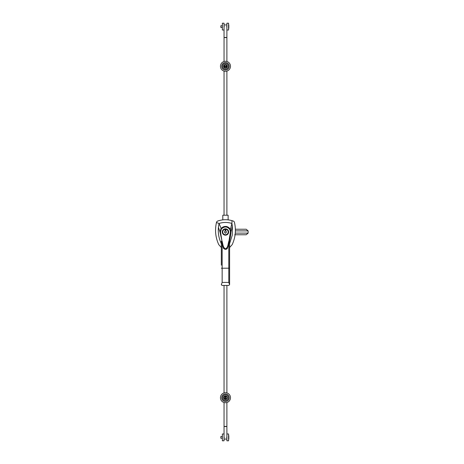 <?xml version="1.0" encoding="UTF-8"?>
<svg xmlns="http://www.w3.org/2000/svg" width="464" height="464" viewBox="0 0 464 464"><rect width="100%" height="100%" fill="white"/><g stroke="black" fill="none" stroke-linecap="round" stroke-linejoin="round"><path stroke-width="0.7" d="M235.26 233.119L248.136 233.119L248.136 230.881L235.376 230.881M234.72 234.778L235.097 234.651M248.136 230.881L246.198 229.239L235.364 229.239M248.136 233.119L246.198 234.761L235.144 234.761M230.48 66.277A5.011 5.011 0 0 1 225.469 71.294A5.011 5.011 0 0 1 220.452 66.277A5.011 5.011 0 0 1 225.469 61.265A5.011 5.011 0 0 1 230.48 66.277M221.705 66.277A3.758 3.758 0 0 1 225.469 62.518A3.758 3.758 0 0 1 229.228 66.277A3.758 3.758 0 0 1 225.469 70.041A3.758 3.758 0 0 1 221.705 66.277M230.48 397.723A5.011 5.011 0 0 1 225.469 402.735A5.011 5.011 0 0 1 220.452 397.723A5.011 5.011 0 0 1 225.469 392.706A5.011 5.011 0 0 1 230.48 397.723M221.705 397.723A3.758 3.758 0 0 1 225.469 393.959A3.758 3.758 0 0 1 229.228 397.723A3.758 3.758 0 0 1 225.469 401.482A3.758 3.758 0 0 1 221.705 397.723M228.131 219.872L228.131 215.215L222.801 215.215L222.801 219.872M228.572 30.021L228.572 23.2L226.89 23.2L226.89 30.021L228.572 30.021M224.048 30.021L224.048 23.2L222.366 23.2L222.366 30.021L224.048 30.021M222.366 433.979L222.366 440.8L224.048 440.8L224.048 433.979L222.366 433.979M228.572 437.39L228.572 433.979L226.89 433.979L226.89 440.8L228.572 440.8L228.572 437.39M225.469 37.613C227.157 37.555 227.157 37.497 225.469 37.439C223.781 37.497 223.781 37.555 225.469 37.613M226.606 26.61C226.913 25.503 226.913 25.503 226.606 26.61C226.913 27.718 226.913 27.718 226.606 26.61M226.89 27.463L226.89 61.468M226.89 24.94L224.048 24.94M224.332 26.61C224.019 27.718 224.019 27.718 224.332 26.61C224.019 25.503 224.019 25.503 224.332 26.61M224.048 27.463L224.048 61.468M225.469 426.387C223.781 426.445 223.781 426.503 225.469 426.561C227.157 426.503 227.157 426.445 225.469 426.387M224.332 437.39C224.019 438.497 224.019 438.497 224.332 437.39C224.019 436.282 224.019 436.282 224.332 437.39M224.048 436.537L224.048 402.532M224.048 439.06L226.89 439.06M226.606 437.39C226.913 436.282 226.913 436.282 226.606 437.39C226.913 438.497 226.913 438.497 226.606 437.39M226.89 436.537L226.89 402.532M222.128 25.758L220.847 25.758L220.847 27.463L222.128 27.463M222.128 436.537L220.847 436.537L220.847 438.242L222.128 438.242M228.572 24.337L228.572 28.884M222.366 28.884L222.366 24.337M222.366 435.116L222.366 439.663M228.572 435.116L228.572 439.663M225.469 68.069A1.792 1.792 0 0 1 223.7 66.578L223.7 66.578A1.792 1.792 0 0 1 223.7 65.975L223.7 65.975A1.792 1.792 0 0 1 227.232 65.975L227.232 65.975A1.792 1.792 0 0 1 225.469 68.069A1.792 1.792 0 0 0 227.232 66.578L227.232 66.578M223.886 66.578L227.047 66.578L225.469 67.889L223.886 66.578M227.047 65.975L223.886 65.975C224.941 64.374 225.997 64.374 227.047 65.975M223.677 397.723A1.792 1.792 0 0 1 225.168 395.954L225.168 395.954A1.792 1.792 0 0 1 225.771 395.954L225.771 395.954A1.792 1.792 0 0 1 225.771 399.487L225.771 399.487A1.792 1.792 0 0 1 223.677 397.723A1.792 1.792 0 0 0 225.168 399.487L225.168 399.487M225.168 396.14L225.168 399.301L223.857 397.723L225.168 396.14M225.771 399.301L225.771 396.14C227.372 397.196 227.372 398.251 225.771 399.301M225.469 394.881A2.842 2.842 0 0 1 228.311 397.723A2.842 2.842 0 0 1 225.469 400.565A2.842 2.842 0 0 1 222.627 397.723A2.842 2.842 0 0 1 225.469 394.881M222.627 66.277A2.842 2.842 0 0 1 225.469 63.435A2.842 2.842 0 0 1 228.311 66.277A2.842 2.842 0 0 1 225.469 69.119A2.842 2.842 0 0 1 222.627 66.277M225.469 235.184A3.184 3.184 0 0 1 222.285 232A3.184 3.184 0 0 1 225.469 228.816A3.184 3.184 0 0 1 228.653 232A3.184 3.184 0 0 1 225.469 235.184M225.469 229.274A2.726 2.726 0 0 1 228.195 232A2.726 2.726 0 0 1 225.469 234.726A2.726 2.726 0 0 1 222.737 232A2.726 2.726 0 0 1 225.469 229.274M229.605 243.681L232.261 235.196L232.4 226.322L230.973 231.809C230.504 237.377 229.332 242.782 227.459 248.02L229.605 241.094L229.605 243.264M227.47 247.991L227.459 248.014C226.154 249.771 224.837 249.777 223.509 248.037L219.959 231.849L218.416 227.395C217.999 232.07 218.59 236.605 220.197 241.019L221.224 243.467M221.328 243.2L221.328 241.814M221.328 241.239L223.236 247.306M230.973 231.809L230.428 231.791L229.935 229.663C227.337 226.351 224.501 226.119 221.409 228.984L219.037 223.468L216.456 222.511C214.733 230.138 215.499 237.516 218.753 244.627L221.328 247.527M230.428 231.791L229.019 240.781C227.911 243.351 228.317 247.851 225.336 248.814C222.679 247.3 222.935 243.304 221.891 240.654L220.504 231.832L219.959 231.855L220.992 228.671C222.337 227.064 223.979 226.322 225.916 226.455C227.151 226.223 230.005 228.126 230.411 229.436L230.973 231.814M232.4 226.322L231.901 223.468L230.411 229.436L229.935 229.663M218.416 227.395L219.037 223.468L220.284 223.109C224.187 222.123 228.062 222.244 231.901 223.468L232.006 220.649C227.041 219.257 222.14 219.437 217.291 221.189L216.584 221.978A33.849 33.849 0 0 0 216.456 222.511M229.605 247.527L232.186 244.627C235.515 237.324 236.24 229.773 234.349 221.978L233.641 221.189L232.006 220.649M221.328 265.17L221.328 241.089M229.605 284.618L229.605 268.175L229.605 284.635L228.787 285.435L222.146 285.435L221.328 284.635L222.146 282.425L222.146 268.227L229.605 268.175L229.605 241.094M221.328 268.175L222.146 268.227L222.146 243.925M220.504 231.832L221.409 228.984M221.415 284.983L221.328 284.635M228.787 243.936L228.787 282.425L229.605 284.635M225.864 232.818L225.864 233.137L225.069 233.137L225.069 232.818A0.911 0.911 0 0 1 225.069 231.182L225.069 229.953L225.864 229.953L225.864 231.182A0.911 0.911 0 0 1 225.864 232.818M223.7 65.975A1.792 1.792 0 0 1 227.232 65.975M225.771 395.954A1.792 1.792 0 0 1 225.771 399.487M222.146 282.425L228.787 282.425M226.89 71.085L226.89 215.215M224.048 71.085L224.048 215.215M224.048 392.915L224.048 285.435M226.89 392.915L226.89 285.435M228.81 28.321L228.81 24.905M228.81 435.679L228.81 439.095M227.447 248.043C227.105 250.113 222.987 249.319 223.248 247.335L223.225 247.277"/></g></svg>
